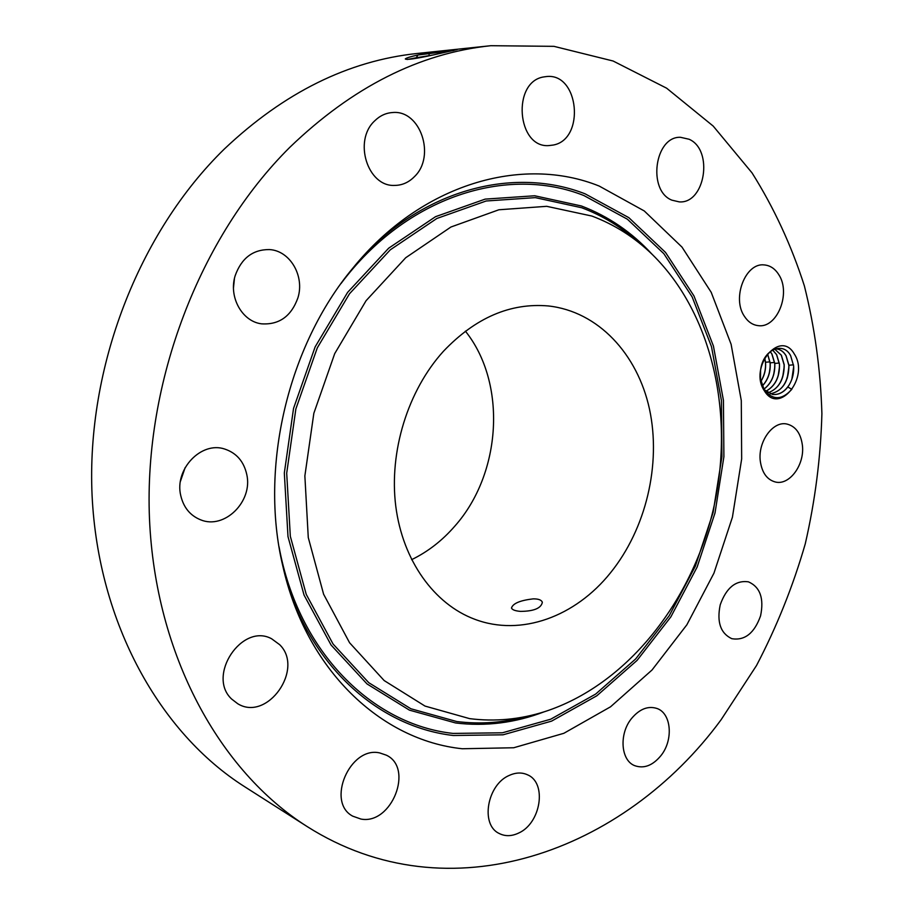 <?xml version="1.0" encoding="UTF-8"?>
<svg xmlns="http://www.w3.org/2000/svg" width="914" height="914" viewBox="0 0 914 914"><rect width="100%" height="100%" fill="white"/><g stroke="black" fill="none" stroke-linecap="round" stroke-linejoin="round"><path stroke-width="1.37" d="M520.523 611.386C533.947 611.26 541.225 608.221 542.345 602.269C541.465 599.95 538.403 598.807 533.17 598.864C520.1 600.395 512.868 603.446 511.486 608.039C512.251 609.832 515.268 610.952 520.523 611.386M411.608 559.676C427.923 551.736 442.353 540.517 454.898 526.041C501.615 473.463 507.133 383.32 465.397 331.142M443.484 351.227C407.838 390.507 388.896 451.676 395.773 506.219C402.743 560.773 434.31 604.177 474.663 619.235C521.094 636.921 575.454 616.573 610.461 572.85C646.004 528.898 661.359 464.483 649.5 409.152C637.538 353.969 598.122 311.423 548.411 305.962C510.412 302.625 475.44 317.718 443.484 351.227M591.918 216.058L546.709 206.324L498.873 209.774L450.933 227.015L405.713 257.737L366.08 300.695L334.718 353.604L313.845 413.277L304.865 475.931L308.269 537.535L323.613 594.237L349.571 642.748L384.154 680.553L425.01 706.076L469.613 718.633C494.942 721.832 520.02 719.489 544.835 711.606C625.804 685.294 690.984 603.651 713.16 510.058C735.062 416.407 713.149 314.267 652.413 254.595C634.716 237.434 614.551 224.581 591.918 216.058M599.218 186.068C522.557 155.106 421.503 183.303 352.735 268.282C287.899 345.938 259.336 467.248 282.734 565.675C305.95 670.43 381.458 740.374 462.278 748.749L513.714 747.755L563.847 733.302L610.541 706.808L652.025 670.008L686.86 624.799L713.948 573.169L732.422 517.187L741.665 458.931L741.288 400.561L731.109 344.27L711.218 292.343L682.015 247.123L644.267 210.951L599.218 186.068M721.123 719.718L756.529 665.495C776.763 626.776 793.009 586.228 805.257 543.864C815.139 500.861 820.692 457.457 821.903 413.642C820.589 369.999 814.751 327.429 804.389 285.945C791.433 245.512 773.987 207.821 752.051 172.906L713.217 126.098L666.614 88.178L613.1 61.01L553.941 46.34L490.852 45.7C419.492 53.172 352.473 87.036 289.829 147.303C199.8 236.646 143.829 381.869 149.473 518.592C155.323 655.429 219.771 771.188 307.058 826.496C449.277 916.833 624.491 851.448 721.123 719.718M764.412 390.872C779.059 415.584 809.838 377.116 794.312 354.026C780.202 328.652 748.28 367.428 764.412 390.872M231.699 699.096L237.754 703.746C267.414 722.06 304.613 668.831 279.661 644.678L271.618 638.772C242.153 622.491 206.404 675.789 231.699 699.096M379.767 752.942C350.051 745.813 325.772 802.161 352.747 816.168L360.95 819.058C391.66 825.045 414.145 767.886 386.279 755.147L379.767 752.942M509.384 775.358C487.196 784.406 480.113 824.691 499.124 833.442C505.099 836.493 511.589 836.379 518.592 833.077C540.917 823.32 547.212 782.967 527.595 774.844C521.997 772.25 515.93 772.421 509.384 775.358M631.517 718.53C618.881 733.885 620.732 760.379 634.659 765.646C643.959 768.925 652.733 765.566 660.971 755.592C673.572 739.997 671.447 713.377 657.017 708.487C648.083 705.619 639.583 708.967 631.517 718.53M720.221 604.805C716.667 622.08 720.54 633.379 731.84 638.703C744.819 640.783 754.393 633.174 760.574 615.853C764.173 598.327 760.117 586.982 748.395 581.818C735.724 580.104 726.333 587.759 720.221 604.805M760.311 461.239C762.025 472.835 767.063 479.77 775.449 482.021C789.616 485.642 804.926 464.461 802.378 445.129C800.71 433.145 795.466 426.095 786.657 423.982C772.73 420.886 757.649 442.01 760.311 461.239M744.339 316.21C747.96 321.808 752.542 324.95 758.094 325.624C776.957 328.709 791.261 293.463 778.865 274.783C775.095 268.727 770.216 265.448 764.218 264.923C745.561 262.467 731.703 297.998 744.339 316.21M671.916 200.166L679.228 201.88C705.162 203.993 713.754 149.85 689.087 139.248L680.462 137.294C654.63 136.209 647.306 190.706 671.916 200.166M553.21 145.052C585.406 139.488 579.168 72.583 546.423 76.559L543.853 76.913C511.623 81.586 516.924 148.354 548.948 145.577L553.21 145.052M414.442 176.642C435.967 156.374 420.486 109.623 392.563 112.536C385.799 112.97 379.824 115.781 374.603 120.945C353.044 140.813 367.702 186.844 394.528 185.416C402.103 185.371 408.741 182.446 414.442 176.642M297.907 297.861C304.842 276.062 290.069 250.562 269.344 249.568C252.835 249.488 241.433 258.216 235.149 275.754C228.431 297.004 242.141 321.522 261.507 323.83C279.124 324.973 291.258 316.313 297.907 297.861M246.757 474.446C243.844 461.479 236.52 453.024 224.787 449.071C201.434 440.948 174.266 469.145 180.732 495.514C183.531 507.419 190.112 515.507 200.497 519.769C224.456 529.949 253.121 501.386 246.757 474.446M433.944 52.224L417.184 53.48C348.291 60.747 284.014 92.577 224.364 148.993C138.654 232.59 86.122 367.816 92.097 495.731C98.301 623.759 160.293 733.188 244.586 786.668L307.058 826.496M233.493 287.704L234.441 278.576M180.458 481.244L185.176 467.545M407.313 59.479L416.316 57.742L417.915 55.011C410.409 56.645 406.204 57.97 405.29 58.964C406.524 60.096 416.076 58.702 433.956 54.783L457.206 49.584L417.949 55L453.39 50.59M760.585 370.216L760.528 378.967L764.241 389.901C772.81 400.435 782.007 400.229 791.844 389.284L787.811 387.022L789.136 384.954C784.578 391.889 779.025 395.054 772.49 394.448M760.688 369.53C763.316 349.228 783.389 341.253 790.656 355.74L793.626 365.92C794.083 372.878 792.575 379.219 789.136 384.954M453.835 50.487L421.537 54.28M416.898 58.21L416.316 57.742L432.562 55.08M787.811 387.022C783.469 392.54 778.385 395.019 772.536 394.46L764.07 389.627M774.912 348.919L776.786 348.965C780.636 349.502 783.744 351.764 786.086 355.74L788.942 365.246C788.793 381.572 782.544 391.123 770.216 393.888M776.751 348.965C780.579 349.514 783.664 351.776 786.006 355.729L788.873 365.497C788.416 381.949 782.19 391.409 770.171 393.877M767.966 392.86C778.922 388.701 784.326 379.299 784.201 364.64L781.344 355.169L774.581 349.034L781.264 355.158L784.132 364.892C783.995 379.653 778.591 388.976 767.931 392.837M772.547 349.982L776.546 354.586L779.425 364.286C779.676 377.139 775.118 386.154 765.783 391.318M772.581 349.959L776.637 354.598L779.493 364.035C779.836 377.025 775.278 386.131 765.818 391.352M770.205 351.559L771.953 354.026L774.809 363.441C775.198 374.866 771.542 383.469 763.83 389.227M770.159 351.593L771.862 354.015L774.752 363.692C775.038 374.98 771.393 383.48 763.807 389.181M774.604 362.424L770.159 362.847C770.731 372.078 768.103 379.801 762.299 386.039M770.159 362.847L767.611 354.026M762.276 385.971C767.92 379.893 770.525 372.272 770.102 363.098L767.566 354.084M769.954 361.841L765.532 362.264C766.081 369.222 764.538 375.597 760.928 381.389M765.532 362.264L764.755 357.957M760.905 381.275C764.435 375.483 765.955 369.233 765.475 362.504L764.698 358.048M791.832 379.379L793.683 366.72M787.251 378.236L788.942 366.674M782.692 377.071L784.223 366.617M778.18 375.837L779.528 366.617M773.712 374.512L774.844 366.743M769.291 373.049L770.171 367.028M764.949 371.198L765.464 367.702M527.07 716.29C503.797 722.734 480.341 724.482 456.703 721.523L410.82 708.738L368.742 682.678L333.062 644.016L306.236 594.363L290.321 536.289L286.699 473.166L295.862 408.969L317.295 347.857L349.536 293.714L390.312 249.808L436.846 218.48L486.145 201L535.318 197.63L581.761 207.764C602.737 215.693 621.691 227.266 638.612 242.484M544.264 711.778C515.256 722.883 485.7 726.619 455.595 722.963L409.403 710.132L367.017 683.923L331.074 645.033L304.042 595.06L287.99 536.587L284.323 473.041L293.543 408.409L315.136 346.874L347.606 292.377L388.678 248.185L435.544 216.675L485.185 199.115L534.69 195.767L581.441 205.993C608.438 216.298 631.951 232.362 651.99 254.183M341.002 283.557C406.364 196.156 507.476 165.08 583.977 195.585L627.381 219.2L663.85 253.681L692.149 296.913L711.48 346.635L721.443 400.618L721.934 456.623L713.103 512.537L695.326 566.246L669.219 615.716L635.63 658.971L595.642 694.08L550.674 719.227L502.449 732.788L453.058 733.416C372.546 724.711 298.238 652.219 279.044 546.766M371.324 247.557C435.75 185.531 519.335 168.13 585.143 193.848L628.832 217.658L665.518 252.413L693.977 295.953L713.423 346.018L723.431 400.355L723.899 456.726L715.011 512.994L697.131 567.057L670.865 616.859L637.058 660.411L596.831 695.783L551.576 721.135L503.031 734.81L453.298 735.496C384.474 727.59 319.5 675.023 290.126 592.512M428.974 52.978L429.18 55.788M793.512 364.812L788.942 365.246M779.288 363.018L774.809 363.441M417.184 53.48L490.852 45.7"/></g></svg>
